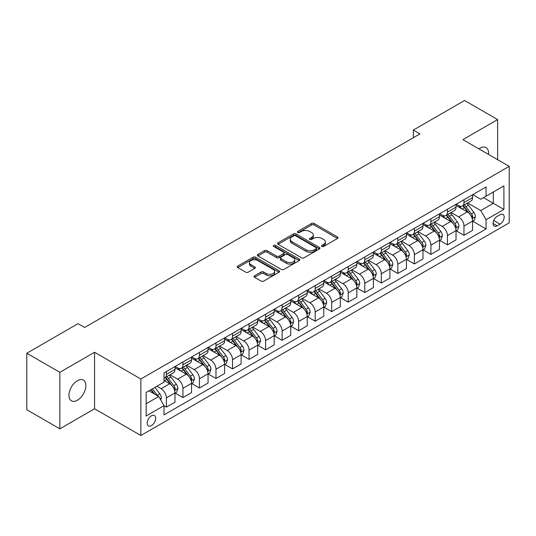 <?xml version="1.0" encoding="UTF-8"?>
<svg xmlns="http://www.w3.org/2000/svg" width="536" height="536" viewBox="0 0 536 536"><rect width="100%" height="100%" fill="white"/><g stroke="black" fill="none" stroke-linecap="round" stroke-linejoin="round"><path stroke-width="0.8" d="M321.895 246.433A1.286 0.744 0 0 0 323.717 246.433L337.506 238.466A1.836 1.059 0 0 0 338.049 237.716A1.836 1.059 0 0 0 337.506 236.972L314.143 223.479A1.836 1.059 0 0 0 311.543 223.479L297.755 231.445A1.286 0.744 0 0 0 297.373 231.967A1.286 0.744 0 0 0 297.755 232.49A1.286 0.744 0 0 0 299.57 232.49L301.353 231.458A5.876 3.39 0 0 1 309.661 231.458L311.61 232.584A5.876 3.39 0 0 1 313.332 234.982A5.876 3.39 0 0 1 311.61 237.381L309.828 238.413A1.286 0.744 0 0 0 309.446 238.935A1.286 0.744 0 0 0 309.828 239.465A1.286 0.744 0 0 0 311.644 239.465L313.426 238.433A5.876 3.39 0 0 1 321.734 238.433L323.684 239.559A5.876 3.39 0 0 1 325.406 241.95A5.876 3.39 0 0 1 323.684 244.349L321.895 245.381A1.286 0.744 0 0 0 321.52 245.91A1.286 0.744 0 0 0 321.895 246.433L321.895 245.381M77.385 400.231A11.973 6.914 120 0 0 85.211 389.685A11.973 6.914 120 0 0 83.375 380.091A11.973 6.914 120 0 0 77.385 380.681A11.973 6.914 120 0 0 69.566 391.233A11.973 6.914 120 0 0 71.402 400.821A11.973 6.914 120 0 0 77.385 400.231M488.497 154.395A11.973 6.914 120 0 0 486.092 147.581A11.973 6.914 120 0 0 480.102 148.177A11.973 6.914 120 0 0 478.99 148.907M151.454 425.584A5.983 3.457 120 0 0 155.36 420.304A5.983 3.457 120 0 0 154.442 415.514A5.983 3.457 120 0 0 151.454 415.809A5.983 3.457 120 0 0 147.541 421.082A5.983 3.457 120 0 0 148.459 425.879A5.983 3.457 120 0 0 151.454 425.584M254.553 275.792A1.836 1.059 0 0 0 254.017 276.543A1.836 1.059 0 0 0 254.553 277.293L261.112 281.078A1.836 1.059 0 0 0 263.705 281.078L279.028 272.234A1.836 1.059 0 0 0 279.564 271.484A1.836 1.059 0 0 0 279.028 270.734L255.659 257.247A1.836 1.059 0 0 0 253.066 257.247L237.743 266.091A1.836 1.059 0 0 0 237.207 266.834A1.836 1.059 0 0 0 237.743 267.585L245.662 272.161A1.836 1.059 0 0 0 248.262 272.161L254.814 268.375A1.836 1.059 0 0 0 255.35 267.625A1.836 1.059 0 0 0 254.814 266.874L250.888 264.61A4.911 2.834 0 0 1 249.448 262.6A4.911 2.834 0 0 1 252.483 259.98A4.911 2.834 0 0 1 257.836 260.596L273.219 269.481A4.911 2.834 0 0 1 274.653 271.484A4.911 2.834 0 0 1 271.625 274.104A4.911 2.834 0 0 1 266.271 273.487L263.705 272.007A1.836 1.059 0 0 0 261.112 272.007L254.553 275.792L254.553 277.293M94.584 352.279L59.864 372.319L26.8 353.231L26.8 409.738L59.864 428.827L94.584 408.78L140.868 435.507L140.868 379.006L94.584 352.279L94.584 408.78M497.629 159.668L497.629 119.582L462.91 139.628L509.2 166.348L140.868 379.006M497.629 119.582L464.565 100.493L413.316 130.081L413.316 137.719M26.8 353.231L78.048 323.644L84.661 327.463L419.929 133.9L413.316 130.081M301.487 257.769A1.836 1.059 0 0 0 304.08 257.769L319.396 248.925A1.836 1.059 0 0 0 319.938 248.175A1.836 1.059 0 0 0 319.396 247.424L296.033 233.937A1.836 1.059 0 0 0 293.433 233.937L278.117 242.781A1.836 1.059 0 0 0 277.581 243.525A1.836 1.059 0 0 0 278.117 244.275L301.487 257.769M274.151 246.707A1.286 0.744 0 0 1 275.457 246.888L275.457 245.361L299.215 259.082A1.836 1.059 0 0 1 299.751 259.826A1.836 1.059 0 0 1 299.215 260.576L283.892 269.42A1.836 1.059 0 0 1 281.3 269.42L257.93 255.933L257.93 254.433A1.836 1.059 0 0 0 257.394 255.183A1.836 1.059 0 0 0 257.93 255.933M257.93 254.433L264.489 250.647A1.836 1.059 0 0 1 267.082 250.647L276.563 256.121A1.836 1.059 0 0 0 279.156 256.121L283.504 253.608A1.836 1.059 0 0 0 284.04 252.858A1.836 1.059 0 0 0 283.504 252.108L273.641 246.413A1.286 0.744 0 0 1 273.26 245.89A1.286 0.744 0 0 1 274.057 245.2A1.286 0.744 0 0 1 275.457 245.361M500.075 214.681L497.167 216.363A5.796 3.35 120 0 0 493.375 221.475A5.796 3.35 120 0 0 494.266 226.118A5.796 3.35 120 0 0 497.167 225.83L500.075 224.155A5.796 3.35 120 0 0 503.86 219.043A5.796 3.35 120 0 0 502.976 214.4A5.796 3.35 120 0 0 500.075 214.681M140.868 435.507L509.2 222.855L509.2 166.348M472.765 194.642L480.765 199.258L486.058 196.203L486.058 186.964L164.016 372.895L164.016 382.135L146.161 392.439L146.161 415.963L164.016 405.652L164.016 414.891L486.058 228.966L486.058 219.727L480.765 210.561L467.613 202.97M486.058 196.203L503.907 185.898L503.907 209.415L486.058 219.727M59.864 372.319L59.864 428.827M483.546 197.657L493.328 203.305L493.328 192.009L503.907 185.898M480.765 210.561L493.328 203.305L503.907 209.415M146.161 403.742L158.723 396.493L148.934 390.838M164.016 405.732L166.394 407.105L166.394 397.866A7.484 4.322 -120 0 0 161.108 388.701L156.874 386.255M166.394 407.105L174.991 402.141L174.991 392.901A7.484 4.322 -120 0 0 169.704 383.736L164.016 380.453M175.192 393.089L182.93 397.558L182.93 388.319A7.484 4.322 -120 0 0 177.637 379.16L170.039 374.771M182.93 397.558L191.526 392.593L191.526 383.354A7.484 4.322 -120 0 0 186.233 374.195L174.991 367.703M191.72 383.548L199.459 388.017L199.459 378.778A7.484 4.322 -120 0 0 194.166 369.612L186.575 365.224M199.459 388.017L208.055 383.052L208.055 373.813A7.484 4.322 -120 0 0 202.762 364.648L191.526 358.155M208.256 374.001L215.988 378.47L215.988 369.23A7.484 4.322 -120 0 0 210.702 360.065L203.104 355.683M215.988 378.47L224.584 373.505L224.584 364.266A7.484 4.322 -120 0 0 219.298 355.107L208.055 348.614M224.785 364.46L232.524 368.922L232.524 359.683A7.484 4.322 -120 0 0 227.231 350.524L219.639 346.135M232.524 368.922L241.12 363.964L241.12 354.725A7.484 4.322 -120 0 0 235.827 345.559L224.584 339.067M241.321 354.912L249.052 359.381L249.052 350.142A7.484 4.322 -120 0 0 243.766 340.976L236.168 336.595M249.052 359.381L257.649 354.417L257.649 345.177A7.484 4.322 -120 0 0 252.362 336.012L241.12 329.526M257.85 345.372L265.588 349.834L265.588 340.595A7.484 4.322 -120 0 0 260.295 331.436L252.697 327.047M265.588 349.834L274.184 344.869L274.184 335.63A7.484 4.322 -120 0 0 268.891 326.471L257.649 319.979M274.378 335.824L282.117 340.293L282.117 331.054A7.484 4.322 -120 0 0 276.831 321.888L269.233 317.506M282.117 340.293L290.713 335.328L290.713 326.089A7.484 4.322 -120 0 0 285.427 316.923L274.184 310.438M290.914 326.277L298.653 330.745L298.653 321.506A7.484 4.322 -120 0 0 293.36 312.347L285.762 307.959M298.653 330.745L307.249 325.781L307.249 316.541A7.484 4.322 -120 0 0 301.956 307.383L290.713 300.89M307.443 316.736L315.181 321.205L315.181 311.965A7.484 4.322 -120 0 0 309.895 302.8L302.297 298.411M315.181 321.205L323.778 316.24L323.778 307.001A7.484 4.322 -120 0 0 318.491 297.835L307.249 291.343M323.979 307.188L331.717 311.657L331.717 302.418A7.484 4.322 -120 0 0 326.424 293.252L318.826 288.87M331.717 311.657L340.313 306.692L340.313 297.453A7.484 4.322 -120 0 0 335.02 288.294L323.778 281.802M340.507 297.648L348.246 302.11L348.246 292.87A7.484 4.322 -120 0 0 342.953 283.712L335.362 279.323M348.246 302.11L356.842 297.152L356.842 287.912A7.484 4.322 -120 0 0 351.549 278.747L340.313 272.255M357.043 288.1L364.775 292.569L364.775 283.33A7.484 4.322 -120 0 0 359.488 274.164L351.891 269.782M364.775 292.569L373.371 287.604L373.371 278.365A7.484 4.322 -120 0 0 368.085 269.206L356.842 262.714M373.572 278.559L381.31 283.021L381.31 273.782A7.484 4.322 -120 0 0 376.017 264.623L368.426 260.235M381.31 283.021L389.907 278.063L389.907 268.824A7.484 4.322 -120 0 0 384.613 259.659L373.371 253.166M390.108 269.012L397.839 273.481L397.839 264.241A7.484 4.322 -120 0 0 392.553 255.076L384.955 250.694M397.839 273.481L406.435 268.516L406.435 259.277A7.484 4.322 -120 0 0 401.149 250.111L389.907 243.625M406.636 259.464L414.375 263.933L414.375 254.694A7.484 4.322 -120 0 0 409.082 245.535L401.484 241.146M414.375 263.933L422.971 258.968L422.971 249.729A7.484 4.322 -120 0 0 417.678 240.57L406.435 234.078M423.165 249.923L430.904 254.392L430.904 245.153A7.484 4.322 -120 0 0 425.618 235.987L418.02 231.599M430.904 254.392L439.5 249.428L439.5 240.188A7.484 4.322 -120 0 0 434.214 231.023L422.971 224.537M439.701 240.376L447.439 244.845L447.439 235.606A7.484 4.322 -120 0 0 442.146 226.44L434.549 222.058M447.439 244.845L456.036 239.88L456.036 230.641A7.484 4.322 -120 0 0 450.743 221.482L439.5 214.99M456.23 230.835L463.968 235.297L463.968 226.058A7.484 4.322 -120 0 0 458.675 216.899L451.084 212.511M463.968 235.297L472.564 230.339L472.564 221.1A7.484 4.322 -120 0 0 467.278 211.934L456.036 205.442M456.23 204.183L458.675 205.596A7.484 4.322 -120 0 0 462.421 205.965A7.484 4.322 -120 0 0 463.968 202.541L463.968 199.72M439.701 213.73L442.146 215.144A7.484 4.322 -120 0 0 445.885 215.512A7.484 4.322 -120 0 0 447.439 212.089L447.439 209.261M423.165 223.271L425.618 224.685A7.484 4.322 -120 0 0 429.356 225.06A7.484 4.322 -120 0 0 430.904 221.629L430.904 218.809M406.636 232.818L409.082 234.232A7.484 4.322 -120 0 0 412.82 234.601A7.484 4.322 -120 0 0 414.375 231.177L414.375 228.349M390.108 242.366L392.553 243.773A7.484 4.322 -120 0 0 396.292 244.148A7.484 4.322 -120 0 0 397.839 240.724L397.839 237.897M373.572 251.907L376.017 253.32A7.484 4.322 -120 0 0 379.763 253.689A7.484 4.322 -120 0 0 381.31 250.265L381.31 247.438M357.043 261.454L359.488 262.868A7.484 4.322 -120 0 0 363.227 263.236A7.484 4.322 -120 0 0 364.775 259.813L364.775 256.985M340.507 270.995L342.953 272.409A7.484 4.322 -120 0 0 346.698 272.777A7.484 4.322 -120 0 0 348.246 269.353L348.246 266.533M323.979 280.542L326.424 281.956A7.484 4.322 -120 0 0 330.163 282.325A7.484 4.322 -120 0 0 331.717 278.901L331.717 276.074M307.443 290.083L309.895 291.497A7.484 4.322 -120 0 0 313.634 291.872A7.484 4.322 -120 0 0 315.181 288.442L315.181 285.621M290.914 299.631L293.36 301.044A7.484 4.322 -120 0 0 297.098 301.413A7.484 4.322 -120 0 0 298.653 297.989L298.653 295.162M274.378 309.178L276.831 310.585A7.484 4.322 -120 0 0 280.569 310.96A7.484 4.322 -120 0 0 282.117 307.537L282.117 304.709M257.85 318.719L260.295 320.133A7.484 4.322 -120 0 0 264.034 320.501A7.484 4.322 -120 0 0 265.588 317.078L265.588 314.25M241.321 328.267L243.766 329.68A7.484 4.322 -120 0 0 247.505 330.049A7.484 4.322 -120 0 0 249.052 326.625L249.052 323.798M224.785 337.807L227.231 339.221A7.484 4.322 -120 0 0 230.976 339.59A7.484 4.322 -120 0 0 232.524 336.166L232.524 333.345M208.256 347.355L210.702 348.769A7.484 4.322 -120 0 0 214.44 349.137A7.484 4.322 -120 0 0 215.988 345.713L215.988 342.886M191.72 356.896L194.166 358.309A7.484 4.322 -120 0 0 197.911 358.685A7.484 4.322 -120 0 0 199.459 355.254L199.459 352.433M175.192 366.443L177.637 367.857A7.484 4.322 -120 0 0 181.376 368.225A7.484 4.322 -120 0 0 182.93 364.802L182.93 361.974M472.765 221.288L486.058 228.966M462.421 205.965L471.017 201.007A7.484 4.322 -120 0 0 472.564 197.583L472.564 194.756M445.885 215.512L454.481 210.548A7.484 4.322 -120 0 0 456.036 207.124L456.036 204.296M429.356 225.06L437.952 220.095A7.484 4.322 -120 0 0 439.5 216.671L439.5 213.844M412.82 234.601L421.423 229.636A7.484 4.322 -120 0 0 422.971 226.212L422.971 223.391M396.292 244.148L404.888 239.183A7.484 4.322 -120 0 0 406.435 235.76L406.435 232.932M379.763 253.689L388.359 248.731A7.484 4.322 -120 0 0 389.907 245.3L389.907 242.48M363.227 263.236L371.823 258.272A7.484 4.322 -120 0 0 373.371 254.848L373.371 252.02M346.698 272.777L355.294 267.819A7.484 4.322 -120 0 0 356.842 264.389L356.842 261.568M330.163 282.325L338.759 277.36A7.484 4.322 -120 0 0 340.313 273.936L340.313 271.109M313.634 291.872L322.23 286.907A7.484 4.322 -120 0 0 323.778 283.484L323.778 280.656M297.098 301.413L305.694 296.448A7.484 4.322 -120 0 0 307.249 293.025L307.249 290.197M280.569 310.96L289.165 305.996A7.484 4.322 -120 0 0 290.713 302.572L290.713 299.745M264.034 320.501L272.636 315.536A7.484 4.322 -120 0 0 274.184 312.113L274.184 309.292M247.505 330.049L256.101 325.084A7.484 4.322 -120 0 0 257.649 321.66L257.649 318.833M230.976 339.59L239.572 334.632A7.484 4.322 -120 0 0 241.12 331.201L241.12 328.38M214.44 349.137L223.036 344.172A7.484 4.322 -120 0 0 224.584 340.749L224.584 337.921M197.911 358.685L206.507 353.72A7.484 4.322 -120 0 0 208.055 350.296L208.055 347.469M181.376 368.225L189.972 363.261A7.484 4.322 -120 0 0 191.526 359.837L191.526 357.01M164.016 378.074A7.484 4.322 -120 0 0 164.847 377.773L173.443 372.808A7.484 4.322 -120 0 0 174.991 369.384L174.991 366.557M164.847 377.773A7.484 4.322 -120 0 0 166.394 374.342L166.394 371.522M158.723 396.493L164.016 405.652M322.411 246.614L323.684 245.877A5.876 3.39 0 0 0 325.406 243.478L325.406 241.95M313.332 234.982L313.332 236.51A5.876 3.39 0 0 1 311.61 238.909L310.337 239.646M337.486 238.48L314.143 225.006A1.836 1.059 0 0 0 311.543 225.006L298.264 232.671M319.396 247.424L319.396 248.925L296.033 235.458A1.836 1.059 0 0 0 293.433 235.458L278.144 244.289M316.153 248.697A1.286 0.744 0 0 0 316.528 248.175A1.286 0.744 0 0 0 316.153 247.652L295.644 235.806A1.286 0.744 0 0 0 293.822 235.806L291.946 236.892A5.876 3.39 0 0 0 290.224 239.291A5.876 3.39 0 0 0 291.946 241.689L305.962 249.783A5.876 3.39 0 0 0 314.27 249.783L316.153 248.697L316.153 250.225A1.286 0.744 0 0 0 316.528 249.702L316.528 248.175M290.224 239.291L290.224 240.818A5.876 3.39 0 0 0 291.946 243.217L291.946 241.689M316.153 250.225L314.27 251.31A5.876 3.39 0 0 1 305.962 251.31L291.946 243.217M257.957 255.947L264.489 252.175L264.489 250.647M284.04 252.858L284.04 254.386A1.836 1.059 0 0 1 283.504 255.136L279.156 257.649A1.836 1.059 0 0 1 276.563 257.649L267.082 252.175A1.836 1.059 0 0 0 264.489 252.175M275.457 246.888L299.189 260.59M286.392 261.796A4.911 2.834 0 0 0 291.745 262.412A4.911 2.834 0 0 0 294.78 259.793A4.911 2.834 0 0 0 293.339 257.789L287.919 254.66A1.836 1.059 0 0 0 285.32 254.66L280.971 257.166A1.836 1.059 0 0 0 280.435 257.916A1.836 1.059 0 0 0 280.971 258.667L286.392 261.796L286.392 263.323A4.911 2.834 0 0 0 291.745 263.94A4.911 2.834 0 0 0 294.78 261.32L294.78 259.793M280.435 257.916L280.435 259.444A1.836 1.059 0 0 0 280.971 260.195L280.971 258.667M286.392 263.323L280.971 260.195M274.653 271.484L274.653 273.012A4.911 2.834 0 0 1 271.625 275.631A4.911 2.834 0 0 1 266.271 275.015L263.705 273.534A1.836 1.059 0 0 0 261.112 273.534L254.58 277.306M249.448 262.6L249.448 264.127A4.911 2.834 0 0 0 250.888 266.137L250.888 264.61M254.788 268.389L250.888 266.137M279.001 272.248L255.659 258.767A1.836 1.059 0 0 0 253.066 258.767L237.77 267.598M472.564 221.401L474.152 220.49L475.472 216.671A4.958 2.861 -120 0 0 473.891 212.45L468.491 205.234A14.311 8.261 -120 0 0 466.93 203.365M461.556 208.631A14.311 8.261 -120 0 0 458.622 205.563M472.115 218.366L472.799 216.879A4.958 2.861 -120 0 0 471.378 213.898L465.978 206.688A14.311 8.261 -120 0 0 464.417 204.819M463.084 205.583A11.879 6.854 60 0 1 465.034 207.8L469.603 213.904M462.829 205.73A14.311 8.261 60 0 1 464.39 207.6L467.982 212.397M456.036 230.949L457.623 230.031L458.943 226.212A4.958 2.861 -120 0 0 457.362 221.991L451.955 214.782A14.311 8.261 -120 0 0 450.394 212.913M445.021 218.179A14.311 8.261 -120 0 0 442.093 215.11M455.58 227.914L456.27 226.427A4.958 2.861 -120 0 0 454.85 223.445L449.443 216.229A14.311 8.261 -120 0 0 447.882 214.36M446.548 215.13A11.879 6.854 60 0 1 448.498 217.348L453.074 223.452M446.294 215.278A14.311 8.261 60 0 1 447.855 217.147L451.453 221.944M439.5 240.49L441.088 239.579L442.408 235.76A4.958 2.861 -120 0 0 440.827 231.539L435.426 224.323A14.311 8.261 -120 0 0 433.865 222.453M428.492 227.72A14.311 8.261 -120 0 0 425.557 224.658M439.051 237.455L439.734 235.967A4.958 2.861 -120 0 0 438.314 232.986L432.914 225.777A14.311 8.261 -120 0 0 431.353 223.907M430.019 224.671A11.879 6.854 60 0 1 431.969 226.889L436.545 232.993M429.765 224.819A14.311 8.261 60 0 1 431.326 226.688L434.917 231.485M422.971 250.037L424.559 249.119L425.879 245.3A4.958 2.861 -120 0 0 424.298 241.079L418.891 233.87A14.311 8.261 -120 0 0 417.33 232.001M411.956 237.267A14.311 8.261 -120 0 0 409.028 234.199M422.515 247.002L423.206 245.515A4.958 2.861 -120 0 0 421.785 242.533L416.378 235.317A14.311 8.261 -120 0 0 414.817 233.448M413.49 234.219A11.879 6.854 60 0 1 415.44 236.436L420.01 242.54M413.229 234.366A14.311 8.261 60 0 1 414.79 236.235L418.388 241.033M406.435 259.585L408.023 258.667L409.35 254.848A4.958 2.861 -120 0 0 407.762 250.627L402.362 243.411A14.311 8.261 -120 0 0 400.801 241.542M395.427 246.808A14.311 8.261 -120 0 0 392.499 243.746M405.987 256.543L406.67 255.056A4.958 2.861 -120 0 0 405.25 252.081L399.849 244.865A14.311 8.261 -120 0 0 398.288 242.996M396.955 243.766A11.879 6.854 60 0 1 398.905 245.977L403.481 252.081M396.7 243.914A14.311 8.261 60 0 1 398.261 245.783L401.853 250.573M389.907 269.126L391.494 268.208L392.814 264.389A4.958 2.861 -120 0 0 391.233 260.174L385.826 252.959A14.311 8.261 -120 0 0 384.265 251.089M378.892 256.355A14.311 8.261 -120 0 0 375.964 253.287M389.458 266.091L390.141 264.603A4.958 2.861 -120 0 0 388.721 261.622L383.314 254.406A14.311 8.261 -120 0 0 381.753 252.536M380.426 253.307A11.879 6.854 60 0 1 382.376 255.525L386.945 261.628M380.171 253.454A14.311 8.261 60 0 1 381.733 255.324L385.324 260.121M373.371 278.673L374.959 277.755L376.285 273.936A4.958 2.861 -120 0 0 374.704 269.715L369.297 262.499A14.311 8.261 -120 0 0 367.736 260.63M362.363 265.896A14.311 8.261 -120 0 0 359.435 262.834M372.922 275.638L373.605 274.151A4.958 2.861 -120 0 0 372.192 271.169L366.785 263.953A14.311 8.261 -120 0 0 365.224 262.084M363.89 262.854A11.879 6.854 60 0 1 365.84 265.065L370.416 271.176M363.636 263.002A14.311 8.261 60 0 1 365.197 264.871L368.788 269.668M356.842 288.214L358.43 287.303L359.75 283.484A4.958 2.861 -120 0 0 358.169 279.263L352.768 272.047A14.311 8.261 -120 0 0 351.207 270.178M345.827 275.444A14.311 8.261 -120 0 0 342.899 272.375M356.393 285.179L357.077 283.691A4.958 2.861 -120 0 0 355.656 280.71L350.256 273.501A14.311 8.261 -120 0 0 348.695 271.625M347.362 272.395A11.879 6.854 60 0 1 349.311 274.613L353.881 280.717M347.107 272.543A14.311 8.261 60 0 1 348.668 274.412L352.259 279.209M340.313 297.761L341.894 296.844L343.221 293.025A4.958 2.861 -120 0 0 341.64 288.804L336.233 281.594A14.311 8.261 -120 0 0 334.672 279.725M329.298 284.991A14.311 8.261 -120 0 0 326.37 281.923M339.858 294.726L340.541 293.239A4.958 2.861 -120 0 0 339.127 290.257L333.72 283.041A14.311 8.261 -120 0 0 332.159 281.172M330.826 281.943A11.879 6.854 60 0 1 332.776 284.16L337.352 290.264M330.571 282.09A14.311 8.261 60 0 1 332.132 283.959L335.724 288.757M323.778 307.302L325.365 306.391L326.685 302.572A4.958 2.861 -120 0 0 325.104 298.351L319.704 291.135A14.311 8.261 -120 0 0 318.143 289.266M312.769 294.532A14.311 8.261 -120 0 0 309.835 291.47M323.329 304.267L324.012 302.78A4.958 2.861 -120 0 0 322.592 299.798L317.191 292.589A14.311 8.261 -120 0 0 315.63 290.72M314.297 291.484A11.879 6.854 60 0 1 316.247 293.701L320.816 299.805M314.042 291.631A14.311 8.261 60 0 1 315.604 293.5L319.195 298.297M307.249 316.85L308.837 315.932L310.156 312.113A4.958 2.861 -120 0 0 308.575 307.892L303.168 300.683A14.311 8.261 -120 0 0 301.607 298.813M296.234 304.08A14.311 8.261 -120 0 0 293.306 301.011M306.793 313.815L307.483 312.327A4.958 2.861 -120 0 0 306.063 309.346L300.656 302.13A14.311 8.261 -120 0 0 299.095 300.26M297.761 301.031A11.879 6.854 60 0 1 299.711 303.249L304.287 309.352M297.507 301.178A14.311 8.261 60 0 1 299.068 303.048L302.666 307.845M290.713 326.397L292.301 325.479L293.621 321.66A4.958 2.861 -120 0 0 292.04 317.439L286.639 310.223A14.311 8.261 -120 0 0 285.078 308.354M279.705 313.62A14.311 8.261 -120 0 0 276.77 310.558M290.264 323.355L290.947 321.868A4.958 2.861 -120 0 0 289.527 318.887L284.127 311.677A14.311 8.261 -120 0 0 282.566 309.808M281.233 310.572A11.879 6.854 60 0 1 283.182 312.79L287.758 318.893M280.978 310.726A14.311 8.261 60 0 1 282.539 312.595L286.13 317.386M274.184 335.938L275.772 335.02L277.092 331.201A4.958 2.861 -120 0 0 275.511 326.987L270.104 319.771A14.311 8.261 -120 0 0 268.543 317.902M263.169 323.168A14.311 8.261 -120 0 0 260.241 320.099M273.728 332.903L274.419 331.416A4.958 2.861 -120 0 0 272.998 328.434L267.591 321.218A14.311 8.261 -120 0 0 266.03 319.349M264.704 320.119A11.879 6.854 60 0 1 266.653 322.337L271.223 328.441M264.442 320.267A14.311 8.261 60 0 1 266.003 322.136L269.601 326.933M257.649 345.486L259.236 344.568L260.563 340.749A4.958 2.861 -120 0 0 258.975 336.528L253.575 329.312A14.311 8.261 -120 0 0 252.014 327.442M246.64 332.709A14.311 8.261 -120 0 0 243.713 329.647M257.2 342.45L257.883 340.963A4.958 2.861 -120 0 0 256.463 337.982L251.062 330.766A14.311 8.261 -120 0 0 249.501 328.896M248.168 329.667A11.879 6.854 60 0 1 250.118 331.878L254.694 337.988M247.913 329.814A14.311 8.261 60 0 1 249.475 331.684L253.066 336.474M241.12 355.026L242.708 354.108L244.027 350.296A4.958 2.861 -120 0 0 242.446 346.075L237.039 338.859A14.311 8.261 -120 0 0 235.478 336.99M230.105 342.256A14.311 8.261 -120 0 0 227.177 339.188M240.671 351.991L241.354 350.504A4.958 2.861 -120 0 0 239.934 347.522L234.527 340.313A14.311 8.261 -120 0 0 232.966 338.437M231.639 339.208A11.879 6.854 60 0 1 233.589 341.425L238.158 347.529M231.385 339.355A14.311 8.261 60 0 1 232.946 341.224L236.537 346.022M224.584 364.574L226.172 363.656L227.499 359.837A4.958 2.861 -120 0 0 225.917 355.616L220.51 348.407A14.311 8.261 -120 0 0 218.949 346.531M213.576 351.804A14.311 8.261 -120 0 0 210.648 348.735M224.135 361.539L224.819 360.051A4.958 2.861 -120 0 0 223.405 357.07L217.998 349.854A14.311 8.261 -120 0 0 216.437 347.985M215.104 348.755A11.879 6.854 60 0 1 217.053 350.973L221.629 357.077M214.849 348.903A14.311 8.261 60 0 1 216.41 350.772L220.001 355.569M208.055 374.115L209.643 373.203L210.963 369.384A4.958 2.861 -120 0 0 209.382 365.163L203.982 357.948A14.311 8.261 -120 0 0 202.42 356.078M197.04 361.344A14.311 8.261 -120 0 0 194.112 358.283M207.606 371.08L208.29 369.592A4.958 2.861 -120 0 0 206.869 366.611L201.469 359.401A14.311 8.261 -120 0 0 199.908 357.532M198.575 358.296A11.879 6.854 60 0 1 200.524 360.514L205.094 366.617M198.32 358.443A14.311 8.261 60 0 1 199.881 360.313L203.472 365.11M191.526 383.662L193.107 382.744L194.434 378.925A4.958 2.861 -120 0 0 192.853 374.704L187.446 367.495A14.311 8.261 -120 0 0 185.885 365.626M180.511 370.892A14.311 8.261 -120 0 0 177.584 367.823M191.071 380.627L191.754 379.14A4.958 2.861 -120 0 0 190.34 376.158L184.933 368.942A14.311 8.261 -120 0 0 183.372 367.073M182.039 367.843A11.879 6.854 60 0 1 183.989 370.061L188.565 376.165M181.784 367.991A14.311 8.261 60 0 1 183.345 369.86L186.937 374.657M174.991 393.203L176.579 392.292L177.898 388.473A4.958 2.861 -120 0 0 176.317 384.252L170.917 377.036A14.311 8.261 -120 0 0 169.356 375.167M174.542 390.168L175.225 388.68A4.958 2.861 -120 0 0 173.805 385.699L168.405 378.49A14.311 8.261 -120 0 0 166.843 376.62M165.51 377.384A11.879 6.854 60 0 1 167.46 379.602L172.029 385.706M165.256 377.532A14.311 8.261 60 0 1 166.817 379.408L170.408 384.198M160.706 399.923L161.37 398.013A4.958 2.861 -120 0 0 159.788 393.793L154.964 387.361M157.725 395.91A4.958 2.861 -120 0 0 157.276 395.246L152.452 388.808M151.212 389.525L154.676 394.154M150.864 389.726L153.805 393.652M161.108 388.701L169.704 383.736M177.637 379.16L186.233 374.195M194.166 369.612L202.762 364.648M210.702 360.065L219.298 355.107M227.231 350.524L235.827 345.559M243.766 340.976L252.362 336.012M260.295 331.436L268.891 326.471M276.831 321.888L285.427 316.923M293.36 312.347L301.956 307.383M309.895 302.8L318.491 297.835M326.424 293.252L335.02 288.294M342.953 283.712L351.549 278.747M359.488 274.164L368.085 269.206M376.017 264.623L384.613 259.659M392.553 255.076L401.149 250.111M409.082 245.535L417.678 240.57M425.618 235.987L434.214 231.023M442.146 226.44L450.743 221.482M458.675 216.899L467.278 211.934M463.968 202.541L472.564 197.583M463.968 226.058L472.564 221.1M447.439 235.606L456.036 230.641M447.439 212.089L456.036 207.124M430.904 245.153L439.5 240.188M430.904 221.629L439.5 216.671M414.375 254.694L422.971 249.729M414.375 231.177L422.971 226.212M397.839 264.241L406.435 259.277M397.839 240.724L406.435 235.76M381.31 273.782L389.907 268.824M381.31 250.265L389.907 245.3M364.775 283.33L373.371 278.365M364.775 259.813L373.371 254.848M348.246 292.87L356.842 287.912M348.246 269.353L356.842 264.389M331.717 302.418L340.313 297.453M331.717 278.901L340.313 273.936M315.181 311.965L323.778 307.001M315.181 288.442L323.778 283.484M298.653 321.506L307.249 316.541M298.653 297.989L307.249 293.025M282.117 331.054L290.713 326.089M282.117 307.537L290.713 302.572M265.588 340.595L274.184 335.63M265.588 317.078L274.184 312.113M249.052 350.142L257.649 345.177M249.052 326.625L257.649 321.66M232.524 359.683L241.12 354.725M232.524 336.166L241.12 331.201M215.988 369.23L224.584 364.266M215.988 345.713L224.584 340.749M199.459 378.778L208.055 373.813M199.459 355.254L208.055 350.296M182.93 388.319L191.526 383.354M182.93 364.802L191.526 359.837M166.394 397.866L174.991 392.901M166.394 374.342L174.991 369.384M493.73 220.49L500.075 224.155M493.066 223.465L497.167 225.83M323.684 245.877L323.684 244.349M309.828 239.465L309.828 238.413M311.61 238.909L311.61 237.381M297.755 232.49L297.755 231.445M311.543 225.006L311.543 223.479M314.143 225.006L314.143 223.479M337.506 238.466L337.506 236.972M278.117 244.275L278.117 242.781M293.433 235.458L293.433 233.937M296.033 235.458L296.033 233.937M305.962 251.31L305.962 249.783M314.27 251.31L314.27 249.783M267.082 252.175L267.082 250.647M276.563 257.649L276.563 256.121M279.156 257.649L279.156 256.121M283.504 255.136L283.504 253.608M299.215 260.576L299.215 259.082M261.112 273.534L261.112 272.007M263.705 273.534L263.705 272.007M266.271 275.015L266.271 273.487M254.814 268.375L254.814 266.874M237.743 267.585L237.743 266.091M253.066 258.767L253.066 257.247M255.659 258.767L255.659 257.247M279.028 272.234L279.028 270.734M472.196 218.641L475.439 216.765M465.978 206.688L468.491 205.234M462.079 208.933L464.39 207.6M471.378 213.898L473.891 212.45M470.99 215.834L472.799 216.879M455.66 228.182L458.91 226.313M449.443 216.229L451.955 214.782M445.55 218.48L447.855 217.147M454.85 223.445L457.362 221.991M454.454 225.381L456.27 226.427M439.131 237.729L442.381 235.853M432.914 225.777L435.426 224.323M429.014 228.028L431.326 226.688M438.314 232.986L440.827 231.539M437.925 234.922L439.734 235.967M422.603 247.27L425.845 245.401M416.378 235.317L418.891 233.87M412.486 237.569L414.79 236.235M421.785 242.533L424.298 241.079M421.39 244.47L423.206 245.515M406.067 256.818L409.316 254.942M399.849 244.865L402.362 243.411M395.95 247.116L398.261 245.783M405.25 252.081L407.762 250.627M404.861 254.01L406.67 255.056M389.538 266.365L392.781 264.489M383.314 254.406L385.826 252.959M379.421 256.657L381.733 255.324M388.721 261.622L391.233 260.174M388.325 263.558L390.141 264.603M373.002 275.906L376.252 274.03M366.785 263.953L369.297 262.499M362.885 266.204L365.197 264.871M372.192 271.169L374.704 269.715M371.796 273.105L373.605 274.151M356.474 285.454L359.716 283.578M350.256 273.501L352.768 272.047M346.357 275.745L348.668 274.412M355.656 280.71L358.169 279.263M355.261 282.646L357.077 283.691M339.938 294.994L343.187 293.118M333.72 283.041L336.233 281.594M329.828 285.293L332.132 283.959M339.127 290.257L341.64 288.804M338.732 292.194L340.541 293.239M323.409 304.542L326.652 302.666M317.191 292.589L319.704 291.135M313.292 294.834L315.604 293.5M322.592 299.798L325.104 298.351M322.203 301.735L324.012 302.78M306.873 314.083L310.123 312.213M300.656 302.13L303.168 300.683M296.763 304.381L299.068 303.048M306.063 309.346L308.575 307.892M305.667 311.282L307.483 312.327M290.345 323.63L293.594 321.754M284.127 311.677L286.639 310.223M280.228 313.929L282.539 312.595M289.527 318.887L292.04 317.439M289.139 320.823L290.947 321.868M273.816 333.178L277.058 331.302M267.591 321.218L270.104 319.771M263.699 323.469L266.003 322.136M272.998 328.434L275.511 326.987M272.603 330.37L274.419 331.416M257.28 342.718L260.53 340.842M251.062 330.766L253.575 329.312M247.163 333.017L249.475 331.684M256.463 337.982L258.975 336.528M256.074 339.911L257.883 340.963M240.751 352.266L243.994 350.39M234.527 340.313L237.039 338.859M230.634 342.558L232.946 341.224M239.934 347.522L242.446 346.075M239.538 349.459L241.354 350.504M224.215 361.807L227.465 359.931M217.998 349.854L220.51 348.407M214.099 352.105L216.41 350.772M223.405 357.07L225.917 355.616M223.01 359.006L224.819 360.051M207.687 371.354L210.929 369.478M201.469 359.401L203.982 357.948M197.57 361.646L199.881 360.313M206.869 366.611L209.382 365.163M206.481 368.547L208.29 369.592M191.151 380.895L194.4 379.026M184.933 368.942L187.446 367.495M181.041 371.193L183.345 369.86M190.34 376.158L192.853 374.704M189.945 378.094L191.754 379.14M174.622 390.442L177.865 388.567M168.405 378.49L170.917 377.036M164.505 380.741L166.817 379.408M173.805 385.699L176.317 384.252M173.416 387.635L175.225 388.68M160.083 398.838L161.336 398.114M157.276 395.246L159.788 393.793"/></g></svg>
